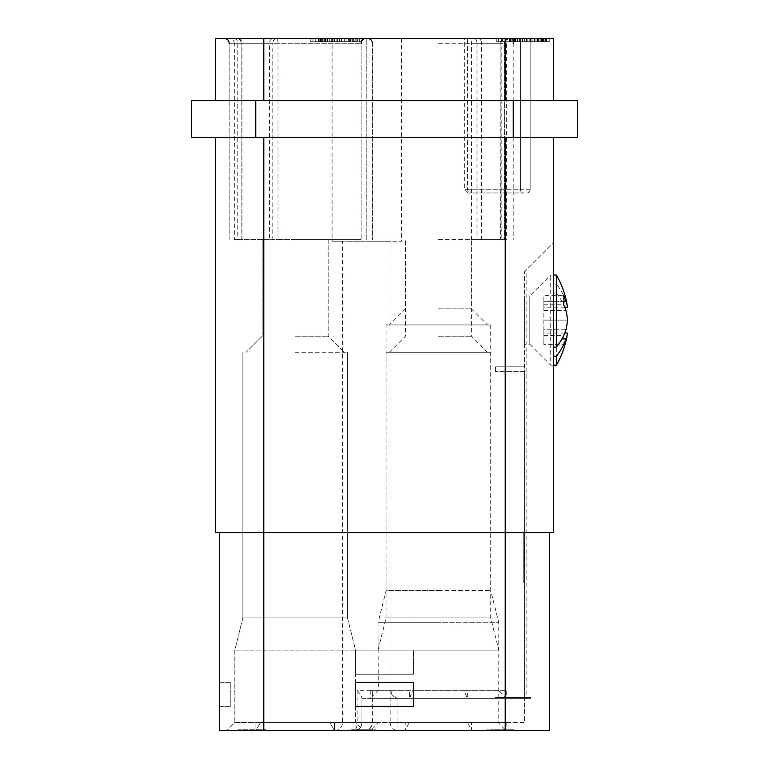 <?xml version="1.0" encoding="UTF-8"?>
<svg xmlns="http://www.w3.org/2000/svg" width="769" height="769" viewBox="0 0 769 769"><rect width="100%" height="100%" fill="white"/><g stroke="black" fill="none" stroke-linecap="round" stroke-linejoin="round"><path stroke-width="0.58" stroke-dasharray="3.85 2.88" d="M438.417 38.45L509.241 38.45L438.417 38.45M273.408 38.45L233.853 38.45A4.825 3.951 -90 0 1 237.804 43.275L237.804 239.64L361.161 239.64L278.013 239.64L278.013 43.275L272.803 43.275A4.825 3.951 90 0 1 276.763 38.45A4.825 1.259 90 0 1 278.013 43.275L361.161 43.275C361.42 40.373 363.035 38.767 365.986 38.45L273.408 38.45A4.825 3.951 90 0 0 269.448 43.275L272.803 43.275L272.803 239.64L278.013 239.64M233.853 38.45L237.208 38.45A4.825 3.951 90 0 1 241.158 43.275L242.033 43.275A4.825 4.825 0 0 0 237.208 38.45L365.986 38.45M366.794 38.45L401.505 38.45L332.083 38.45L366.794 38.45L366.794 241.255L332.083 241.255L401.505 241.255L366.794 241.255L390.94 241.255L366.794 241.255L366.794 38.45M509.424 38.45A4.825 3.105 90 0 0 506.319 43.275L506.319 239.64L501.84 239.64L501.84 43.275A4.825 3.105 90 0 1 504.935 38.45A4.825 4.537 -90 0 0 500.408 43.275L471.484 43.275A4.825 2.422 -90 0 1 473.906 38.45L367.601 38.45L473.906 38.45A4.825 3.105 -90 0 1 477.001 43.275L481.49 43.275L481.49 239.64L471.484 239.64L471.484 43.275L477.001 43.275L477.001 239.64M517.076 38.45L549.806 38.45L517.076 38.45L517.076 41.67L549.056 41.67L509.078 41.67L520.325 41.67L517.076 41.67L517.076 38.45M516.855 38.45L496.736 38.45L516.855 38.45M341.398 38.45L320.904 38.45L361.132 38.45L341.398 38.45L341.398 41.67L334.65 41.67L361.132 41.67L341.398 41.67M324.201 38.45L350.433 38.45L319.202 38.45L324.201 38.45L324.201 41.67L325.2 41.67L310.215 41.67L350.433 41.67L324.201 41.67M520.507 38.45L467.494 38.45L520.507 38.45L520.507 189.751A3.22 3.22 90 0 0 523.727 192.961L468.629 192.961L523.727 192.961A3.22 3.22 -90 0 1 520.507 189.751L530.158 189.751A3.22 3.22 0 0 1 526.948 192.961A3.22 3.22 0 0 0 530.158 189.751L530.158 38.45L530.158 189.751L467.494 189.751C463.582 189.751 463.582 189.751 467.494 189.751C463.582 189.751 463.582 189.751 467.494 189.751L520.507 189.751L520.507 38.45M467.494 38.45C463.409 38.45 463.409 38.45 467.494 38.45C463.409 38.45 463.409 38.45 467.494 38.45L467.494 189.751L468.629 192.961L467.494 189.751L467.494 38.45M553.497 100.422L505.214 100.422L553.497 100.422L553.497 38.45L263.786 38.45L263.786 100.422L505.214 100.422L263.786 100.422M215.503 100.422L215.503 38.45L263.786 38.45M295.171 336.216L328.171 336.216L295.171 336.216M320.952 38.45L320.952 41.67M322.701 38.45L322.701 41.67M295.171 352.308L347.482 352.308L295.171 352.308M501.84 239.64L471.484 239.64M506.319 239.64L481.49 239.64M325.2 38.45L325.2 41.67M531.985 38.45L530.052 38.45L531.985 38.45L531.985 41.67L530.052 41.67L531.985 41.67L531.985 38.45M522.968 38.45L524.9 38.45L522.968 38.45L522.968 41.67L524.9 41.67L522.968 41.67L522.968 38.45M517.816 38.45L501.724 38.45L517.816 38.45L517.816 41.67L515.884 41.67L517.816 41.67L517.816 38.45M530.052 38.45L530.052 41.67L530.052 38.45M524.9 38.45L524.9 41.67L524.9 38.45M515.884 41.67L501.724 41.67L515.884 41.67L515.884 38.45L515.884 41.67M501.724 38.45L501.724 41.67L501.724 38.45M516.855 41.67L496.736 41.67L516.855 41.67M332.15 41.67L320.904 41.67L332.15 41.67L332.15 38.45M337.649 38.45L337.649 41.67M346.137 38.45L346.137 41.67M349.635 38.45L349.635 41.67M352.385 38.45L352.385 41.67M355.134 38.45L355.134 41.67M357.633 38.45L357.633 41.67M359.383 38.45L359.383 41.67M361.132 38.45L361.132 41.67L361.132 38.45M356.134 38.45L356.134 41.67L356.134 38.45M354.884 38.45L354.884 41.67M353.634 38.45L353.634 41.67M348.636 38.45L348.636 41.67M344.637 38.45L344.637 41.67M341.647 38.45L341.647 41.67M339.398 38.45L339.398 41.67M336.899 38.45L336.899 41.67M334.65 38.45L334.65 41.67L334.65 38.45M327.902 38.45L327.902 41.67M324.153 38.45L324.153 41.67M321.903 38.45L321.903 41.67M320.904 38.45L320.904 41.67M321.653 38.45L321.653 41.67M323.903 38.45L323.903 41.67M327.652 38.45L327.652 41.67M332.4 38.45L332.4 41.67M333.15 38.45L333.15 41.67M329.901 38.45L329.901 41.67M327.152 38.45L327.152 41.67M325.652 38.45L325.652 41.67M324.903 38.45L324.903 41.67M325.402 38.45L325.402 41.67M326.902 38.45L326.902 41.67M329.151 38.45L329.151 41.67M331.65 38.45L331.65 41.67M320.452 38.45L320.452 41.67M318.453 38.45L318.453 41.67M315.703 38.45L315.703 41.67M312.964 38.45L312.964 41.67M310.215 38.45L310.215 41.67L310.215 38.45M350.433 38.45L350.433 41.67L350.433 38.45M319.202 38.45L319.202 41.67M390.171 690.312L390.171 722.504L397.967 722.504L397.967 730.55L353.923 730.55A8.046 8.046 0 0 0 361.968 722.504L361.968 698.021C361.468 696.32 359.863 693.753 357.133 690.312L390.171 690.312C390.748 694.253 393.344 696.916 397.967 698.29L397.967 722.504L524.525 722.504L524.525 698.358L526.14 698.358L526.14 271.832L524.525 271.832L553.497 242.86L553.497 532.581L553.497 242.86L524.525 271.832L526.14 271.832M397.967 698.29A8.046 8.046 0 0 0 398.986 698.358L524.525 698.358L524.525 366.794L495.553 366.794L495.553 371.619L495.553 366.794L524.525 366.794L524.525 271.832L524.525 371.619L495.553 371.619L524.525 371.619L524.525 722.504M386.105 352.308L490.728 352.308L386.105 352.308L386.105 617.882L490.728 617.882L386.105 617.882L378.06 650.074L498.773 650.074L378.06 650.074L378.06 722.504L409.156 722.504L405.253 730.55L405.253 722.504L498.033 722.504L505.983 730.55L505.983 722.504L506.829 722.504L378.06 722.504M490.728 352.308L490.728 617.882L498.773 650.074L498.773 722.504L467.677 722.504L471.58 730.55L471.58 722.504M234.814 650.074L234.814 722.504L355.528 722.504L260.547 722.504L255.933 730.55L226.768 730.55L255.933 730.55L255.933 722.504L334.409 722.504L329.795 722.504L334.409 730.55L334.409 722.504L234.814 722.504L260.547 722.504L255.933 730.55L255.933 722.504L260.547 722.504L255.933 730.55L334.409 730.55L334.409 722.504L329.795 722.504L334.409 730.55L334.409 722.504L329.795 722.504L334.409 730.55L334.409 722.504L329.795 722.504L355.528 722.504L329.795 722.504L334.409 730.55L255.933 730.55L334.409 730.55L255.933 730.55L255.933 722.504L255.933 730.55L226.768 730.55L255.933 730.55L260.547 722.504L255.933 722.504L329.795 722.504L234.814 722.504L226.768 730.55L234.814 722.504L234.814 650.074L355.528 650.074L355.528 722.504L363.574 730.55L334.409 730.55L363.574 730.55L334.409 730.55L363.574 730.55L355.528 722.504L355.528 650.074L234.814 650.074L355.528 650.074L234.814 650.074L242.86 617.882L295.171 617.882L242.86 617.882L234.814 650.074M357.133 690.312L357.133 722.504L342.657 722.504L390.171 722.504A8.046 7.796 90 0 0 397.967 730.55L549.479 730.55L549.479 532.581L549.479 698.358L549.479 532.581L505.214 532.581L553.497 532.581L553.497 137.44L263.786 137.44L553.497 137.44M361.968 698.021L361.968 722.504A8.046 8.046 0 0 1 353.923 730.55C358.738 730.137 361.42 727.455 361.968 722.504L361.968 698.358L398.986 698.358C394.093 697.877 391.411 695.195 390.94 690.312L390.94 241.255M347.482 617.882L355.528 650.074L413.472 650.074L413.472 674.221L413.472 650.074L355.528 650.074L355.528 674.221L355.528 650.074L347.482 617.882L295.171 617.882L347.482 617.882L295.171 617.882L347.482 617.882L347.482 352.308L347.482 617.882M370.86 722.504L378.809 722.504L370.86 730.55L370.86 722.504L370.014 722.504L405.253 722.504M370.86 730.55L506.829 730.55L370.86 730.55M498.773 722.504L505.983 722.504M577.644 137.44L191.356 137.44L191.356 100.422L577.644 100.422M219.521 682.266L219.521 706.403L219.521 682.266L230.787 682.266L230.787 706.403L230.787 682.266L219.521 682.266M219.521 532.581L263.786 532.581L219.521 532.581L219.521 730.55L353.923 730.55A8.046 3.22 -90 0 0 357.133 722.504L361.968 722.504L361.968 698.358L526.14 698.358M219.521 706.403L230.787 706.403L219.521 706.403M215.503 137.44L263.786 137.44L215.503 137.44L215.503 532.581L549.479 532.581M401.505 38.45L401.505 241.255M413.472 674.221L355.528 674.221L413.472 674.221M413.472 682.266L413.472 706.403L355.528 706.403L355.528 682.266L413.472 682.266M332.083 38.45L332.083 241.255M370.783 698.358L506.829 698.358L370.783 698.358L370.783 690.312L372.427 690.312L372.427 722.504L361.968 722.504C361.42 727.455 358.738 730.137 353.923 730.55M386.105 324.951L487.508 324.951L386.105 324.951L386.105 590.525L438.417 590.525L386.105 590.525L378.06 622.707L438.417 622.707L378.06 622.707L378.29 690.312L372.427 696.195L371.792 698.358M372.427 696.195L372.427 690.312L498.773 690.312L412.915 690.312L409.512 698.358L409.512 690.312L370.783 690.312M513.096 698.358L530.821 698.358L496.985 698.358L529.207 698.358L513.096 698.358L525.217 698.358L513.134 698.358L513.134 697.55L495.371 697.55L530.821 697.55L496.985 697.55L529.207 697.55L513.096 697.55L525.217 697.55L513.134 697.55L513.134 698.358M354.817 730.55L375.339 730.55L351.395 730.55L351.395 729.743L367.476 729.743L351.395 729.743L351.395 730.55L347.973 730.55L354.817 730.55L354.817 729.743M368.841 729.743L370.552 729.743L367.476 729.743L369.87 729.743L368.841 729.743L368.841 730.55L368.841 729.743M372.6 729.743L370.552 729.743L373.974 729.743L372.6 729.743L372.6 730.55L372.6 729.743M374.993 729.743L373.974 729.743L375.339 729.743L374.993 730.55L374.993 729.743M370.889 729.743L369.87 729.743L371.581 729.743L370.889 729.743L370.889 730.55L370.889 729.743M371.917 729.743L371.917 730.55L371.917 729.743M352.423 730.55L352.423 729.743M350.03 730.55L350.03 729.743M347.973 730.55L347.973 729.743L347.973 730.55M353.452 730.55L353.452 729.743M355.845 730.55L355.845 729.743M358.575 730.55L358.575 729.743M360.632 730.55L360.632 729.743M363.026 730.55L363.026 729.743M363.708 730.55L363.708 729.743M365.765 730.55L365.765 729.743M367.476 730.55L367.476 729.743L367.476 730.55M370.552 730.55L370.552 729.743L370.552 730.55M373.974 730.55L373.974 729.743L373.974 730.55M375.339 730.55L375.339 729.743L375.339 730.55M369.87 730.55L369.87 729.743L369.87 730.55M371.581 730.55L371.581 729.743L371.581 730.55M366.448 730.55L366.448 729.743M365.419 730.55L365.419 729.743M360.978 730.55L360.978 729.743M359.267 730.55L359.267 729.743M356.874 730.55L356.874 729.743M262.412 730.55L238.467 730.55L261.037 730.55L261.037 729.743L238.467 729.743L265.834 729.743L261.037 729.743L261.037 730.55L262.412 730.55L262.412 729.743M261.729 730.55L261.729 729.743M261.383 730.55L261.383 729.743M258.307 730.55L258.307 729.743L258.307 730.55M238.467 730.55L238.467 729.743L238.467 730.55M265.834 730.55L265.834 729.743L265.834 730.55M264.805 730.55L264.805 729.743M263.431 730.55L263.431 729.743M496.034 729.743L514.163 729.743L490.564 729.743L496.034 729.743L496.034 730.55L491.929 730.55L491.929 729.743L491.929 730.55L490.91 730.55L496.034 730.55L496.034 729.743L496.034 730.55L494.323 730.55L494.323 729.743L494.323 730.55L491.929 730.55L491.929 729.743L491.929 730.55L490.228 730.55L493.304 730.55L493.304 729.743L493.304 730.55L494.669 730.55L494.669 729.743L494.669 730.55L506.3 730.55L496.034 730.55L496.034 729.743M490.91 730.55L490.91 729.743L490.91 730.55M490.564 730.55L490.564 729.743L490.564 730.55M490.228 730.55L490.228 729.743L490.228 730.55L488.517 730.55L490.228 730.55M488.517 730.55L488.517 729.743L488.517 730.55L487.488 730.55L488.517 730.55M487.488 730.55L487.488 729.743L487.488 730.55L486.806 730.55L487.488 730.55M486.806 730.55L486.806 729.743L486.806 730.55M498.427 730.55L498.427 729.743M500.484 730.55L500.484 729.743M501.849 730.55L501.849 729.743M502.532 730.55L502.532 729.743M504.589 730.55L504.589 729.743M506.3 730.55L506.3 729.743L506.3 730.55L507.665 730.55L506.3 730.55L506.3 729.743L506.3 730.55L507.665 730.55L507.665 729.743L507.665 730.55L509.376 730.55L506.3 730.55M509.376 730.55L509.376 729.743L509.376 730.55L511.433 730.55L509.376 730.55M511.433 730.55L511.433 729.743L511.433 730.55L512.798 730.55L511.433 730.55M512.798 730.55L512.798 729.743L512.798 730.55L513.827 730.55L512.798 730.55M513.827 730.55L513.827 729.743L513.827 730.55M514.163 730.55L514.163 729.743L514.163 730.55M507.665 730.55L507.665 729.743L507.665 730.55L508.694 730.55L507.665 730.55M508.694 730.55L508.694 729.743L508.694 730.55L509.722 730.55L508.694 730.55M509.722 730.55L509.722 729.743L509.722 730.55L510.405 730.55L509.722 730.55M510.405 730.55L510.405 729.743L510.405 730.55M510.741 730.55L510.741 729.743L510.741 730.55M505.271 730.55L505.271 729.743M504.243 730.55L504.243 729.743M503.56 730.55L503.56 729.743M503.224 730.55L503.224 729.743L503.224 730.55M500.138 730.55L500.138 729.743L500.138 730.55M499.802 730.55L499.802 729.743M498.773 730.55L498.773 729.743M497.408 730.55L497.408 729.743M507.463 698.358L509.068 698.358L507.463 698.358L507.463 697.55L509.068 697.55L507.463 697.55L507.463 698.358M501.782 698.358L503.397 698.358L501.782 698.358L501.782 697.55L503.397 697.55L501.782 697.55L501.782 698.358M509.068 698.358L509.068 697.55L509.068 698.358M514.74 698.358L514.74 697.55L514.74 698.358M525.217 698.358L525.217 697.55L525.217 698.358M503.397 698.358L503.397 697.55L503.397 698.358M509.078 38.45L509.078 41.67M509.578 38.45L509.578 41.67M438.417 324.951L490.728 324.951L438.417 324.951M515.076 38.45L515.076 41.67L513.577 41.67L515.076 41.67L515.076 38.45M517.326 38.45L517.326 41.67M510.578 38.45L510.578 41.67M512.327 38.45L512.327 41.67M520.325 38.45L520.325 41.67M527.822 38.45L527.822 41.67M529.072 38.45L529.072 41.67M509.828 38.45L509.828 41.67M519.575 38.45L519.575 41.67M514.576 38.45L514.576 41.67M513.077 38.45L513.077 41.67L513.577 41.67L513.077 41.67M513.577 38.45L513.577 41.67L513.577 38.45M522.324 38.45L522.324 41.67M438.417 308.85L471.416 308.85L438.417 308.85M515.326 38.45L515.326 41.67M511.827 38.45L511.827 41.67M524.573 38.45L524.573 41.67L524.573 38.45M542.558 38.45L542.558 41.67M546.307 38.45L546.307 41.67M531.071 38.45L531.071 41.67M549.056 38.45L549.056 41.67L549.806 41.67L549.056 41.67L549.056 38.45M526.573 38.45L526.573 41.67M242.86 617.882L295.171 617.882L242.86 617.882L242.86 352.308L242.86 617.882M534.071 38.45L534.071 41.67M537.56 38.45L537.56 41.67L537.56 38.45M526.323 41.67L526.323 38.45L526.323 41.67M522.574 38.45L522.574 41.67M526.073 38.45L526.073 41.67L526.073 38.45M530.322 38.45L530.322 41.67M529.822 38.45L529.822 41.67M530.572 38.45L530.572 41.67M532.071 38.45L532.071 41.67M534.561 38.45L534.561 41.67M540.809 38.45L540.809 41.67M543.558 38.45L543.558 41.67M545.308 38.45L545.308 41.67M545.807 38.45L545.807 41.67M545.557 38.45L545.557 41.67M544.058 38.45L544.058 41.67M541.559 38.45L541.559 41.67M537.81 38.45L537.81 41.67M538.56 38.45L538.56 41.67M543.308 38.45L543.308 41.67M546.807 38.45L546.807 41.67M549.806 38.45L549.806 41.67M438.417 590.525L490.728 590.525L438.417 590.525M438.417 336.216L471.416 336.216L438.417 336.216M524.525 557.717L524.525 532.581L524.525 582.854L524.525 534.513L524.525 557.717L523.727 557.717L523.727 532.581L523.727 582.854L523.727 534.513L523.727 580.922L523.727 557.717L524.525 557.717M269.448 239.64L234.314 239.64L234.314 43.275L269.448 43.275L269.448 239.64L272.803 239.64M234.314 239.64L237.804 239.64M438.417 239.64L504.406 239.64L438.417 239.64M295.171 239.64L361.161 239.64L295.171 239.64M556.371 275.052L556.371 284.03L553.497 284.03L553.497 310.445L553.497 284.03M567.512 307.177A89.454 46.207 0 0 0 565.936 301.342A89.906 63.567 0 0 0 556.371 284.03M490.728 324.951L490.728 590.525L498.773 622.707L438.417 622.707L498.773 622.707L498.773 690.312M467.331 690.312L463.928 690.312L467.331 698.358L467.331 690.312L506.829 690.312L506.569 698.358L498.543 690.312L506.569 690.312M524.525 344.262L524.525 295.978L524.525 344.262L529.812 344.262L529.812 295.978L524.525 295.978M553.497 275.052L550.739 275.052L529.812 295.978L529.812 344.262L550.739 365.188L550.739 275.052L550.739 365.188L553.497 365.188M556.371 365.188L556.371 293.133L553.497 293.133M563.917 301.342L543.846 301.342L543.846 295.652L563.696 295.652M565.936 301.342L543.846 301.342L543.846 310.445L543.846 295.652M556.371 293.133A89.906 63.567 180 0 1 565.936 310.445A89.454 76.592 180 0 1 567.512 320.115A89.454 76.592 0 0 1 565.936 329.795L543.846 329.795L543.846 310.445L565.936 310.445L543.846 310.445L543.846 344.589L543.846 335.486L563.696 335.486A85.619 60.54 180 0 1 563.696 344.589L543.846 344.589M563.696 335.486A89.906 63.567 0 0 0 565.936 329.795L553.497 329.795L553.497 356.21L553.497 329.795L543.846 329.795L543.846 335.486M564.744 307.177L543.846 307.177M567.512 320.115L543.846 320.115L567.512 320.115M543.846 304.755L563.696 304.755M563.696 344.589A89.906 63.567 180 0 0 565.936 338.898L561.947 338.898M564.744 333.064L543.846 333.064M565.936 338.898A89.454 46.207 180 0 0 567.512 333.064M378.06 690.312L409.512 690.312M524.525 541.001L524.525 538.089L523.727 538.089L524.525 537.867L524.525 568.156C524.525 570.319 524.525 570.319 524.525 568.156C524.525 570.319 524.525 570.319 524.525 568.156L524.525 541.001L523.727 541.001L523.727 538.089L523.727 568.156L523.727 541.001M524.525 543.414L524.525 551.142C524.525 548.979 524.525 548.979 524.525 551.142C524.525 548.979 524.525 548.979 524.525 551.142L524.525 543.414C524.525 541.251 524.525 541.251 524.525 543.414C524.525 541.251 524.525 541.251 524.525 543.414L523.727 543.414L523.727 567.532L523.727 551.142C523.727 548.979 523.727 548.979 523.727 551.142C523.727 548.979 523.727 548.979 523.727 551.142L523.727 543.414C523.727 541.251 523.727 541.251 523.727 543.414C523.727 541.251 523.727 541.251 523.727 543.414L524.525 543.414M524.525 573.116L524.525 566.859L524.525 573.116L523.727 573.116L523.727 566.859L523.727 573.703L524.525 573.116M524.525 569.608L523.727 569.608L524.525 569.829L524.525 560.899L523.727 560.899L524.525 560.678L524.525 565.253L524.525 559.39L523.727 559.39L523.727 545.606L524.525 545.606L523.727 545.827L524.525 545.827L524.525 554.536L523.727 554.536L524.525 554.757L524.525 550.181L523.727 550.181M524.525 550.181L523.727 569.608M523.727 545.606L523.727 547.278L524.525 547.278L523.727 547.278L523.727 568.156C523.727 570.319 523.727 570.319 523.727 568.156C523.727 570.319 523.727 570.319 523.727 568.156L523.727 569.829L524.525 569.829L524.525 545.606M524.525 551.142L524.525 564.283C524.525 566.445 524.525 566.445 524.525 564.283C524.525 566.445 524.525 566.445 524.525 564.283L524.525 551.142C524.525 548.979 524.525 548.979 524.525 551.142C524.525 548.979 524.525 548.979 524.525 551.142L523.727 551.142L523.727 564.283L523.727 551.142C523.727 548.979 523.727 548.979 523.727 551.142C523.727 548.979 523.727 548.979 523.727 551.142L524.525 551.142M524.525 548.249L523.727 548.249M523.727 561.745L523.727 567.532L523.727 561.745L524.525 561.745M523.727 572.021L523.727 573.703L523.727 572.021L524.525 572.021L523.727 572.021M524.525 567.532L523.727 567.532L524.525 567.532M524.525 566.859L523.727 566.859M524.525 565.253L523.727 565.253M524.525 556.045L523.727 556.045L524.525 556.045M523.727 564.283C523.727 566.445 523.727 566.445 523.727 564.283C523.727 566.445 523.727 566.445 523.727 564.283L524.525 564.283L523.727 564.283M524.525 534.513L523.727 534.513M524.525 580.922L523.727 580.922M524.525 532.581L523.727 532.581M524.525 582.854L523.727 582.854M504.935 38.45A4.825 4.825 0 0 0 500.11 43.275L481.49 43.275A4.825 3.105 -90 0 0 478.385 38.45M500.11 239.64L500.11 43.275L500.408 239.64M438.417 43.275L504.406 43.275L438.417 43.275M237.208 38.45A4.825 3.951 -90 0 1 241.158 43.275L234.314 43.275C234.055 40.373 232.44 38.767 229.489 38.45M242.033 239.64L242.033 43.275L229.181 43.275L361.161 43.275L361.161 239.64L361.161 43.275M351.885 38.45L351.885 41.67M255.741 137.44L255.741 100.422M513.259 137.44L513.259 100.422M263.786 137.44L263.786 730.55M505.214 137.44L505.214 698.358M361.968 722.504L372.427 722.504C371.956 727.387 369.274 730.069 364.381 730.55M505.214 100.422L505.214 38.45M530.158 189.751A3.22 3.22 0 0 1 526.948 192.961M241.158 239.64L241.158 43.275L241.158 239.64M524.525 568.156L523.727 568.156M524.525 563.802L523.727 563.802M524.525 551.633L523.727 551.633M328.171 239.64L328.171 336.216L344.262 352.308L328.171 336.216L328.171 239.64M504.406 43.275C504.666 40.373 506.281 38.767 509.241 38.45C506.31 38.738 504.695 40.344 504.406 43.275L504.406 239.64L504.406 43.275M372.427 43.275L372.427 239.64L372.427 43.275C372.138 40.344 370.533 38.738 367.601 38.45M535.041 41.67L535.041 38.45M536.973 41.67L536.973 38.45M370.014 722.504L370.014 730.55M506.829 722.504L506.829 730.55M496.736 41.67L496.736 38.45M262.171 336.216L246.08 352.308L262.171 336.216L262.171 239.64L262.171 336.216M498.658 41.67L498.658 38.45M334.602 730.55C339.494 730.069 342.176 727.387 342.657 722.504L342.657 241.255M495.371 697.55L495.371 698.358M496.985 697.55L496.985 698.358M529.207 697.55L529.207 698.358M530.821 697.55L530.821 698.358M389.325 352.308L405.426 336.216L405.426 239.64L405.426 308.85L389.325 324.951M487.508 352.308L471.416 336.216L471.416 239.64L471.416 308.85L487.508 324.951M467.725 192.961L464.37 189.751L464.37 38.45M513.221 43.275L513.221 239.64M229.181 239.64L229.181 43.275L229.181 239.64M506.829 690.312L506.829 698.358M524.525 541.732L523.727 541.732M523.727 573.703L524.525 573.703L523.727 573.703M524.525 549.47L523.727 549.47L524.525 549.47M524.525 565.965L523.727 565.965"/><path stroke-width="1.15" d="M215.503 100.422L215.503 38.45L505.214 38.45L505.214 100.422M553.497 100.422L553.497 38.45L505.214 38.45M553.497 137.44L553.497 532.581L263.786 532.581L263.786 730.55L219.521 730.55L219.521 532.581M577.644 137.44L191.356 137.44L191.356 100.422L577.644 100.422L577.644 137.44L577.644 100.422M413.472 682.266L355.528 682.266L355.528 706.403L413.472 706.403L413.472 682.266M263.786 730.55L549.479 730.55L549.479 532.581M215.503 137.44L215.503 532.581L263.786 532.581L263.786 137.44M564.744 307.177L567.512 307.177A89.454 46.207 0 0 0 565.936 301.342A89.906 63.567 0 0 0 563.696 295.652A85.619 60.54 0 0 1 563.696 304.755A89.906 63.567 180 0 1 565.936 310.445A89.454 76.592 180 0 1 567.512 320.115A89.454 76.592 0 0 1 565.936 329.795A89.906 63.567 0 0 1 556.371 347.107L556.371 275.052L553.497 275.052M556.371 365.188A90.136 90.136 0 0 0 567.512 333.064A89.454 46.207 180 0 1 565.936 338.898A89.906 63.567 180 0 1 556.371 356.21L556.371 365.188L553.497 365.188M565.936 301.342L563.917 301.342M567.512 333.064L564.744 333.064M565.936 338.898L561.947 338.898M556.371 356.21L553.497 356.21M556.371 347.107L553.497 347.107M513.259 137.44L513.259 100.422M255.741 137.44L255.741 100.422M505.214 137.44L505.214 730.55M263.786 100.422L263.786 38.45M513.221 43.275C513.481 40.373 515.086 38.767 518.046 38.45M372.427 43.275C372.167 40.373 370.562 38.767 367.601 38.45M229.181 43.275C228.922 40.373 227.307 38.767 224.356 38.45C227.307 38.767 228.922 40.373 229.181 43.275M361.161 43.275C361.42 40.373 363.035 38.767 365.986 38.45M567.512 307.177A90.136 90.136 0 0 0 556.371 275.052"/></g></svg>
